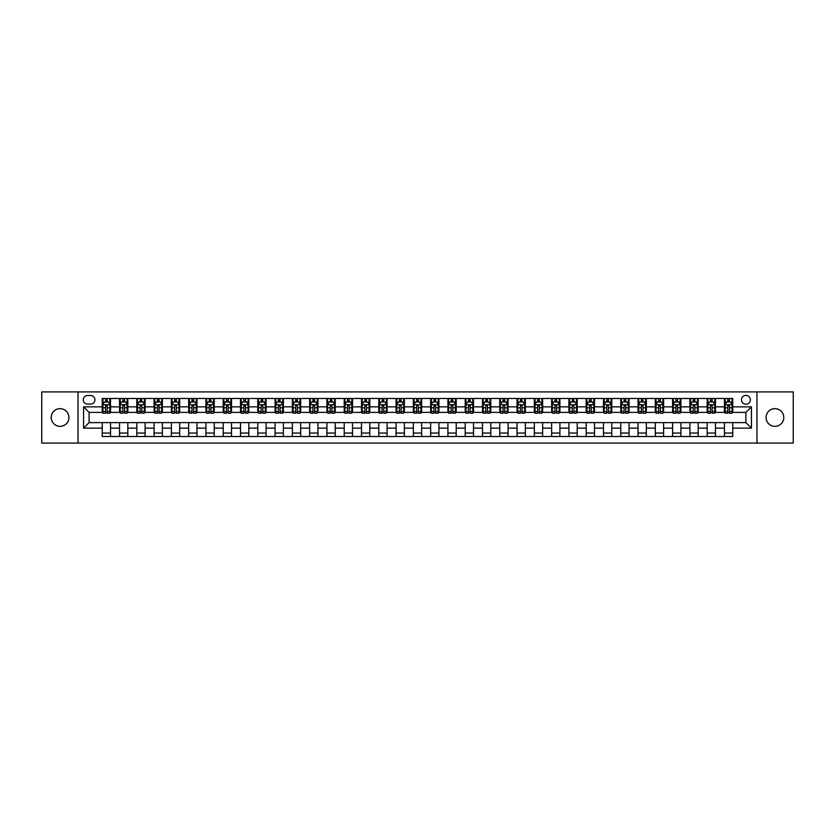 <?xml version="1.0" encoding="UTF-8"?>
<svg xmlns="http://www.w3.org/2000/svg" width="835" height="835" viewBox="0 0 835 835"><rect width="100%" height="100%" fill="white"/><g stroke="black" fill="none" stroke-linecap="round" stroke-linejoin="round"><path stroke-width="1.25" d="M774.932 408.649A8.851 8.851 0 0 0 766.081 417.5A8.851 8.851 0 0 0 774.932 426.351A8.851 8.851 0 0 0 783.783 417.5A8.851 8.851 0 0 0 774.932 408.649M60.068 408.649A8.851 8.851 0 0 0 51.217 417.5A8.851 8.851 0 0 0 60.068 426.351A8.851 8.851 0 0 0 68.919 417.5A8.851 8.851 0 0 0 60.068 408.649M745.895 395.373A4.426 4.426 0 0 0 741.47 399.798A4.426 4.426 0 0 0 745.895 404.223A4.426 4.426 0 0 0 750.321 399.798A4.426 4.426 0 0 0 745.895 395.373M756.959 443.082L793.25 443.082L793.25 391.918L756.959 391.918L756.959 443.082L78.041 443.082L78.041 391.918L41.75 391.918L41.75 443.082L78.041 443.082M87.591 404.088L90.629 404.088A4.29 4.29 0 0 0 94.919 399.798A4.29 4.29 0 0 0 90.629 395.519L87.591 395.519A4.29 4.29 0 0 0 83.302 399.798A4.29 4.29 0 0 0 87.591 404.088M756.959 391.918L78.041 391.918M102.246 428.146L83.573 428.146L83.573 406.854L102.246 406.854L102.246 412.386L89.105 412.386L89.105 422.614L102.246 422.614L102.246 436.517L732.754 436.517L732.754 422.614L745.895 422.614L745.895 412.386L732.754 412.386L732.754 406.854L751.427 406.854L751.427 428.146L732.754 428.146M732.754 406.854L732.754 398.483L102.246 398.483L102.246 406.854M724.456 398.483L724.456 412.386L725.156 412.386M727.776 412.386L729.435 412.386M732.065 412.386L732.754 412.386M724.456 412.386L714.781 412.386M707.172 398.483L707.172 412.386L707.871 412.386M710.491 412.386L712.151 412.386M707.172 412.386L697.496 412.386M689.898 398.483L689.898 412.386L690.587 412.386M693.207 412.386L694.866 412.386M689.898 412.386L680.212 412.386M672.613 398.483L672.613 412.386L673.302 412.386M675.933 412.386L677.582 412.386M672.613 412.386L662.927 412.386M655.329 398.483L655.329 412.386L656.018 412.386M658.648 412.386L660.308 412.386M655.329 412.386L645.643 412.386M638.044 398.483L638.044 412.386L638.733 412.386M641.364 412.386L643.023 412.386M638.044 412.386L628.358 412.386M620.76 398.483L620.76 412.386L621.449 412.386M624.079 412.386L625.739 412.386M620.76 412.386L611.074 412.386M603.475 398.483L603.475 412.386L604.164 412.386M606.794 412.386L608.454 412.386M603.475 412.386L593.8 412.386M586.191 398.483L586.191 412.386L586.88 412.386M589.51 412.386L591.17 412.386M586.191 412.386L576.515 412.386M568.906 398.483L568.906 412.386L569.595 412.386M572.226 412.386L573.885 412.386M568.906 412.386L559.231 412.386M551.622 398.483L551.622 412.386L552.311 412.386M554.941 412.386L556.601 412.386M551.622 412.386L541.946 412.386M534.337 398.483L534.337 412.386L535.026 412.386M537.656 412.386L539.316 412.386M534.337 412.386L524.662 412.386M517.053 398.483L517.053 412.386L517.742 412.386M520.372 412.386L522.032 412.386M517.053 412.386L507.377 412.386M499.768 398.483L499.768 412.386L500.457 412.386M503.087 412.386L504.747 412.386M499.768 412.386L490.093 412.386M482.484 398.483L482.484 412.386L483.183 412.386M485.803 412.386L487.463 412.386M482.484 412.386L472.808 412.386M465.199 398.483L465.199 412.386L465.899 412.386M468.518 412.386L470.178 412.386M465.199 412.386L455.524 412.386M447.915 398.483L447.915 412.386L448.614 412.386M451.234 412.386L452.894 412.386M447.915 412.386L438.239 412.386M430.641 398.483L430.641 412.386L431.33 412.386M433.95 412.386L435.609 412.386M430.641 412.386L420.955 412.386M413.356 398.483L413.356 412.386L414.045 412.386M416.675 412.386L418.325 412.386M413.356 412.386L403.67 412.386M396.072 398.483L396.072 412.386L396.761 412.386M399.391 412.386L401.05 412.386M396.072 412.386L386.386 412.386M378.787 398.483L378.787 412.386L379.476 412.386M382.106 412.386L383.766 412.386M378.787 412.386L369.101 412.386M361.503 398.483L361.503 412.386L362.192 412.386M364.822 412.386L366.481 412.386M361.503 412.386L351.817 412.386M344.218 398.483L344.218 412.386L344.907 412.386M347.537 412.386L349.197 412.386M344.218 412.386L334.543 412.386M326.934 398.483L326.934 412.386L327.623 412.386M330.253 412.386L331.912 412.386M326.934 412.386L317.258 412.386M309.649 398.483L309.649 412.386L310.338 412.386M312.968 412.386L314.628 412.386M309.649 412.386L299.974 412.386M292.365 398.483L292.365 412.386L293.054 412.386M295.684 412.386L297.344 412.386M292.365 412.386L282.689 412.386M275.08 398.483L275.08 412.386L275.769 412.386M278.399 412.386L280.059 412.386M275.08 412.386L265.405 412.386M257.796 398.483L257.796 412.386L258.485 412.386M261.115 412.386L262.774 412.386M257.796 412.386L248.12 412.386M240.511 398.483L240.511 412.386L241.2 412.386M243.83 412.386L245.49 412.386M240.511 412.386L230.836 412.386M223.227 398.483L223.227 412.386L223.926 412.386M226.546 412.386L228.205 412.386M223.227 412.386L213.551 412.386M205.942 398.483L205.942 412.386L206.642 412.386M209.261 412.386L210.921 412.386M205.942 412.386L196.267 412.386M188.658 398.483L188.658 412.386L189.357 412.386M191.977 412.386L193.637 412.386M188.658 412.386L178.982 412.386M171.384 398.483L171.384 412.386L172.073 412.386M174.692 412.386L176.352 412.386M171.384 412.386L161.698 412.386M154.099 398.483L154.099 412.386L154.788 412.386M157.418 412.386L159.067 412.386M154.099 412.386L144.413 412.386M136.815 398.483L136.815 412.386L137.504 412.386M140.134 412.386L141.793 412.386M136.815 412.386L127.129 412.386M119.53 398.483L119.53 412.386L120.219 412.386M122.849 412.386L124.509 412.386M119.53 412.386L109.844 412.386M102.246 412.386L102.935 412.386M105.565 412.386L107.224 412.386M102.246 422.614L110.544 422.614L110.544 436.517M732.754 422.614L110.544 422.614M110.544 398.483L110.544 412.386M102.246 401.948L102.935 401.948M105.565 401.948L107.224 401.948M109.844 401.948L110.544 401.948M102.246 433.052L110.544 433.052M119.53 422.614L119.53 436.517M127.828 398.483L127.828 412.386M119.53 401.948L120.219 401.948M122.849 401.948L124.509 401.948M127.129 401.948L127.828 401.948M127.828 422.614L127.828 436.517M119.53 433.052L127.828 433.052M136.815 422.614L136.815 436.517M145.102 422.614L145.102 436.517M136.815 433.052L145.102 433.052M145.102 398.483L145.102 412.386M136.815 401.948L137.504 401.948M140.134 401.948L141.793 401.948M144.413 401.948L145.102 401.948M154.099 422.614L154.099 436.517M162.387 422.614L162.387 436.517M154.099 433.052L162.387 433.052M162.387 398.483L162.387 412.386M154.099 401.948L154.788 401.948M157.418 401.948L159.067 401.948M161.698 401.948L162.387 401.948M171.384 422.614L171.384 436.517M179.671 422.614L179.671 436.517M171.384 433.052L179.671 433.052M179.671 398.483L179.671 412.386M171.384 401.948L172.073 401.948M174.692 401.948L176.352 401.948M178.982 401.948L179.671 401.948M188.658 422.614L188.658 436.517M196.956 422.614L196.956 436.517M188.658 433.052L196.956 433.052M196.956 398.483L196.956 412.386M188.658 401.948L189.357 401.948M191.977 401.948L193.637 401.948M196.267 401.948L196.956 401.948M205.942 422.614L205.942 436.517M214.24 422.614L214.24 436.517M205.942 433.052L214.24 433.052M214.24 398.483L214.24 412.386M205.942 401.948L206.642 401.948M209.261 401.948L210.921 401.948M213.551 401.948L214.24 401.948M223.227 422.614L223.227 436.517M231.525 422.614L231.525 436.517M223.227 433.052L231.525 433.052M231.525 398.483L231.525 412.386M223.227 401.948L223.926 401.948M226.546 401.948L228.205 401.948M230.836 401.948L231.525 401.948M240.511 422.614L240.511 436.517M248.809 422.614L248.809 436.517M240.511 433.052L248.809 433.052M248.809 398.483L248.809 412.386M240.511 401.948L241.2 401.948M243.83 401.948L245.49 401.948M248.12 401.948L248.809 401.948M257.796 422.614L257.796 436.517M266.094 422.614L266.094 436.517M257.796 433.052L266.094 433.052M266.094 398.483L266.094 412.386M257.796 401.948L258.485 401.948M261.115 401.948L262.774 401.948M265.405 401.948L266.094 401.948M275.08 422.614L275.08 436.517M283.378 422.614L283.378 436.517M275.08 433.052L283.378 433.052M283.378 398.483L283.378 412.386M275.08 401.948L275.769 401.948M278.399 401.948L280.059 401.948M282.689 401.948L283.378 401.948M292.365 422.614L292.365 436.517M300.663 422.614L300.663 436.517M292.365 433.052L300.663 433.052M300.663 398.483L300.663 412.386M292.365 401.948L293.054 401.948M295.684 401.948L297.344 401.948M299.974 401.948L300.663 401.948M309.649 422.614L309.649 436.517M317.947 422.614L317.947 436.517M309.649 433.052L317.947 433.052M317.947 398.483L317.947 412.386M309.649 401.948L310.338 401.948M312.968 401.948L314.628 401.948M317.258 401.948L317.947 401.948M326.934 422.614L326.934 436.517M335.232 422.614L335.232 436.517M326.934 433.052L335.232 433.052M335.232 398.483L335.232 412.386M326.934 401.948L327.623 401.948M330.253 401.948L331.912 401.948M334.543 401.948L335.232 401.948M344.218 422.614L344.218 436.517M352.516 422.614L352.516 436.517M344.218 433.052L352.516 433.052M352.516 398.483L352.516 412.386M344.218 401.948L344.907 401.948M347.537 401.948L349.197 401.948M351.817 401.948L352.516 401.948M361.503 422.614L361.503 436.517M369.801 422.614L369.801 436.517M361.503 433.052L369.801 433.052M369.801 398.483L369.801 412.386M361.503 401.948L362.192 401.948M364.822 401.948L366.481 401.948M369.101 401.948L369.801 401.948M378.787 422.614L378.787 436.517M387.085 422.614L387.085 436.517M378.787 433.052L387.085 433.052M387.085 398.483L387.085 412.386M378.787 401.948L379.476 401.948M382.106 401.948L383.766 401.948M386.386 401.948L387.085 401.948M396.072 422.614L396.072 436.517M404.359 422.614L404.359 436.517M396.072 433.052L404.359 433.052M404.359 398.483L404.359 412.386M396.072 401.948L396.761 401.948M399.391 401.948L401.05 401.948M403.67 401.948L404.359 401.948M413.356 422.614L413.356 436.517M421.644 422.614L421.644 436.517M413.356 433.052L421.644 433.052M421.644 398.483L421.644 412.386M413.356 401.948L414.045 401.948M416.675 401.948L418.325 401.948M420.955 401.948L421.644 401.948M430.641 422.614L430.641 436.517M438.928 422.614L438.928 436.517M430.641 433.052L438.928 433.052M438.928 398.483L438.928 412.386M430.641 401.948L431.33 401.948M433.95 401.948L435.609 401.948M438.239 401.948L438.928 401.948M447.915 422.614L447.915 436.517M456.213 422.614L456.213 436.517M447.915 433.052L456.213 433.052M456.213 398.483L456.213 412.386M447.915 401.948L448.614 401.948M451.234 401.948L452.894 401.948M455.524 401.948L456.213 401.948M465.199 422.614L465.199 436.517M473.497 422.614L473.497 436.517M465.199 433.052L473.497 433.052M473.497 398.483L473.497 412.386M465.199 401.948L465.899 401.948M468.518 401.948L470.178 401.948M472.808 401.948L473.497 401.948M482.484 422.614L482.484 436.517M490.782 422.614L490.782 436.517M482.484 433.052L490.782 433.052M490.782 398.483L490.782 412.386M482.484 401.948L483.183 401.948M485.803 401.948L487.463 401.948M490.093 401.948L490.782 401.948M499.768 422.614L499.768 436.517M508.066 422.614L508.066 436.517M499.768 433.052L508.066 433.052M508.066 398.483L508.066 412.386M499.768 401.948L500.457 401.948M503.087 401.948L504.747 401.948M507.377 401.948L508.066 401.948M517.053 422.614L517.053 436.517M525.351 422.614L525.351 436.517M517.053 433.052L525.351 433.052M525.351 398.483L525.351 412.386M517.053 401.948L517.742 401.948M520.372 401.948L522.032 401.948M524.662 401.948L525.351 401.948M534.337 422.614L534.337 436.517M542.635 422.614L542.635 436.517M534.337 433.052L542.635 433.052M542.635 398.483L542.635 412.386M534.337 401.948L535.026 401.948M537.656 401.948L539.316 401.948M541.946 401.948L542.635 401.948M551.622 422.614L551.622 436.517M559.92 422.614L559.92 436.517M551.622 433.052L559.92 433.052M559.92 398.483L559.92 412.386M551.622 401.948L552.311 401.948M554.941 401.948L556.601 401.948M559.231 401.948L559.92 401.948M568.906 422.614L568.906 436.517M577.204 422.614L577.204 436.517M568.906 433.052L577.204 433.052M577.204 398.483L577.204 412.386M568.906 401.948L569.595 401.948M572.226 401.948L573.885 401.948M576.515 401.948L577.204 401.948M586.191 422.614L586.191 436.517M594.489 422.614L594.489 436.517M586.191 433.052L594.489 433.052M594.489 398.483L594.489 412.386M586.191 401.948L586.88 401.948M589.51 401.948L591.17 401.948M593.8 401.948L594.489 401.948M603.475 422.614L603.475 436.517M611.773 422.614L611.773 436.517M603.475 433.052L611.773 433.052M611.773 398.483L611.773 412.386M603.475 401.948L604.164 401.948M606.794 401.948L608.454 401.948M611.074 401.948L611.773 401.948M620.76 422.614L620.76 436.517M629.058 422.614L629.058 436.517M620.76 433.052L629.058 433.052M629.058 398.483L629.058 412.386M620.76 401.948L621.449 401.948M624.079 401.948L625.739 401.948M628.358 401.948L629.058 401.948M638.044 422.614L638.044 436.517M646.342 422.614L646.342 436.517M638.044 433.052L646.342 433.052M646.342 398.483L646.342 412.386M638.044 401.948L638.733 401.948M641.364 401.948L643.023 401.948M645.643 401.948L646.342 401.948M655.329 422.614L655.329 436.517M663.616 422.614L663.616 436.517M655.329 433.052L663.616 433.052M663.616 398.483L663.616 412.386M655.329 401.948L656.018 401.948M658.648 401.948L660.308 401.948M662.927 401.948L663.616 401.948M672.613 422.614L672.613 436.517M680.901 422.614L680.901 436.517M672.613 433.052L680.901 433.052M680.901 398.483L680.901 412.386M672.613 401.948L673.302 401.948M675.933 401.948L677.582 401.948M680.212 401.948L680.901 401.948M689.898 422.614L689.898 436.517M698.185 422.614L698.185 436.517M689.898 433.052L698.185 433.052M698.185 398.483L698.185 412.386M689.898 401.948L690.587 401.948M693.207 401.948L694.866 401.948M697.496 401.948L698.185 401.948M707.172 422.614L707.172 436.517M715.47 422.614L715.47 436.517M707.172 433.052L715.47 433.052M715.47 398.483L715.47 412.386M707.172 401.948L707.871 401.948M710.491 401.948L712.151 401.948M714.781 401.948L715.47 401.948M724.456 422.614L724.456 436.517M724.456 433.052L732.754 433.052M724.456 401.948L725.156 401.948M727.776 401.948L729.435 401.948M732.065 401.948L732.754 401.948M89.105 412.386L83.573 406.854M89.105 422.614L83.573 428.146M751.427 406.854L745.895 412.386M751.427 428.146L745.895 422.614M107.224 400.289L105.565 400.289M109.844 411.478L107.224 411.478L107.224 413.21L109.844 413.21L109.844 404.777L108.466 402.011L104.312 402.011L102.935 404.777L102.935 413.21L105.565 413.21L105.565 411.478L102.935 411.478M102.935 404.777L102.935 398.483M109.844 404.777L109.844 398.483M105.565 402.011L105.565 398.483M107.224 398.483L107.224 402.011M107.224 411.478L107.224 405.82L105.565 405.82L105.565 411.478M124.509 400.289L122.849 400.289M127.129 411.478L124.509 411.478L124.509 413.21L127.129 413.21L127.129 404.777L125.751 402.011L121.597 402.011L120.219 404.777L120.219 413.21L122.849 413.21L122.849 411.478L120.219 411.478M120.219 404.777L120.219 398.483M127.129 404.777L127.129 398.483M122.849 402.011L122.849 398.483M124.509 398.483L124.509 402.011M124.509 411.478L124.509 405.82L122.849 405.82L122.849 411.478M141.793 400.289L140.134 400.289M144.413 411.478L141.793 411.478L141.793 413.21L144.413 413.21L144.413 404.777L143.035 402.011L138.881 402.011L137.504 404.777L137.504 413.21L140.134 413.21L140.134 411.478L137.504 411.478M137.504 404.777L137.504 398.483M144.413 404.777L144.413 398.483M140.134 402.011L140.134 398.483M141.793 398.483L141.793 402.011M141.793 411.478L141.793 405.82L140.134 405.82L140.134 411.478M159.067 400.289L157.418 400.289M161.698 411.478L159.067 411.478L159.067 413.21L161.698 413.21L161.698 404.777L160.32 402.011L156.166 402.011L154.788 404.777L154.788 413.21L157.418 413.21L157.418 411.478L154.788 411.478M154.788 404.777L154.788 398.483M161.698 404.777L161.698 398.483M157.418 402.011L157.418 398.483M159.067 398.483L159.067 402.011M159.067 411.478L159.067 405.82L157.418 405.82L157.418 411.478M176.352 400.289L174.692 400.289M178.982 411.478L176.352 411.478L176.352 413.21L178.982 413.21L178.982 404.777L177.605 402.011L173.45 402.011L172.073 404.777L172.073 413.21L174.692 413.21L174.692 411.478L172.073 411.478M172.073 404.777L172.073 398.483M178.982 404.777L178.982 398.483M174.692 402.011L174.692 398.483M176.352 398.483L176.352 402.011M176.352 411.478L176.352 405.82L174.692 405.82L174.692 411.478M193.637 400.289L191.977 400.289M196.267 411.478L193.637 411.478L193.637 413.21L196.267 413.21L196.267 404.777L194.889 402.011L190.735 402.011L189.357 404.777L189.357 413.21L191.977 413.21L191.977 411.478L189.357 411.478M189.357 404.777L189.357 398.483M196.267 404.777L196.267 398.483M191.977 402.011L191.977 398.483M193.637 398.483L193.637 402.011M193.637 411.478L193.637 405.82L191.977 405.82L191.977 411.478M210.921 400.289L209.261 400.289M213.551 411.478L210.921 411.478L210.921 413.21L213.551 413.21L213.551 404.777L212.173 402.011L208.019 402.011L206.642 404.777L206.642 413.21L209.261 413.21L209.261 411.478L206.642 411.478M206.642 404.777L206.642 398.483M213.551 404.777L213.551 398.483M209.261 402.011L209.261 398.483M210.921 398.483L210.921 402.011M210.921 411.478L210.921 405.82L209.261 405.82L209.261 411.478M228.205 400.289L226.546 400.289M230.836 411.478L228.205 411.478L228.205 413.21L230.836 413.21L230.836 404.777L229.448 402.011L225.304 402.011L223.926 404.777L223.926 413.21L226.546 413.21L226.546 411.478L223.926 411.478M223.926 404.777L223.926 398.483M230.836 404.777L230.836 398.483M226.546 402.011L226.546 398.483M228.205 398.483L228.205 402.011M228.205 411.478L228.205 405.82L226.546 405.82L226.546 411.478M245.49 400.289L243.83 400.289M248.12 411.478L245.49 411.478L245.49 413.21L248.12 413.21L248.12 404.777L246.732 402.011L242.588 402.011L241.2 404.777L241.2 413.21L243.83 413.21L243.83 411.478L241.2 411.478M241.2 404.777L241.2 398.483M248.12 404.777L248.12 398.483M243.83 402.011L243.83 398.483M245.49 398.483L245.49 402.011M245.49 411.478L245.49 405.82L243.83 405.82L243.83 411.478M262.774 400.289L261.115 400.289M265.405 411.478L262.774 411.478L262.774 413.21L265.405 413.21L265.405 404.777L264.017 402.011L259.873 402.011L258.485 404.777L258.485 413.21L261.115 413.21L261.115 411.478L258.485 411.478M258.485 404.777L258.485 398.483M265.405 404.777L265.405 398.483M261.115 402.011L261.115 398.483M262.774 398.483L262.774 402.011M262.774 411.478L262.774 405.82L261.115 405.82L261.115 411.478M280.059 400.289L278.399 400.289M282.689 411.478L280.059 411.478L280.059 413.21L282.689 413.21L282.689 404.777L281.301 402.011L277.157 402.011L275.769 404.777L275.769 413.21L278.399 413.21L278.399 411.478L275.769 411.478M275.769 404.777L275.769 398.483M282.689 404.777L282.689 398.483M278.399 402.011L278.399 398.483M280.059 398.483L280.059 402.011M280.059 411.478L280.059 405.82L278.399 405.82L278.399 411.478M297.344 400.289L295.684 400.289M299.974 411.478L297.344 411.478L297.344 413.21L299.974 413.21L299.974 404.777L298.586 402.011L294.442 402.011L293.054 404.777L293.054 413.21L295.684 413.21L295.684 411.478L293.054 411.478M293.054 404.777L293.054 398.483M299.974 404.777L299.974 398.483M295.684 402.011L295.684 398.483M297.344 398.483L297.344 402.011M297.344 411.478L297.344 405.82L295.684 405.82L295.684 411.478M314.628 400.289L312.968 400.289M317.258 411.478L314.628 411.478L314.628 413.21L317.258 413.21L317.258 404.777L315.87 402.011L311.726 402.011L310.338 404.777L310.338 413.21L312.968 413.21L312.968 411.478L310.338 411.478M310.338 404.777L310.338 398.483M317.258 404.777L317.258 398.483M312.968 402.011L312.968 398.483M314.628 398.483L314.628 402.011M314.628 411.478L314.628 405.82L312.968 405.82L312.968 411.478M331.912 400.289L330.253 400.289M334.543 411.478L331.912 411.478L331.912 413.21L334.543 413.21L334.543 404.777L333.155 402.011L329.011 402.011L327.623 404.777L327.623 413.21L330.253 413.21L330.253 411.478L327.623 411.478M327.623 404.777L327.623 398.483M334.543 404.777L334.543 398.483M330.253 402.011L330.253 398.483M331.912 398.483L331.912 402.011M331.912 411.478L331.912 405.82L330.253 405.82L330.253 411.478M349.197 400.289L347.537 400.289M351.817 411.478L349.197 411.478L349.197 413.21L351.817 413.21L351.817 404.777L350.439 402.011L346.295 402.011L344.907 404.777L344.907 413.21L347.537 413.21L347.537 411.478L344.907 411.478M344.907 404.777L344.907 398.483M351.817 404.777L351.817 398.483M347.537 402.011L347.537 398.483M349.197 398.483L349.197 402.011M349.197 411.478L349.197 405.82L347.537 405.82L347.537 411.478M366.481 400.289L364.822 400.289M369.101 411.478L366.481 411.478L366.481 413.21L369.101 413.21L369.101 404.777L367.724 402.011L363.569 402.011L362.192 404.777L362.192 413.21L364.822 413.21L364.822 411.478L362.192 411.478M362.192 404.777L362.192 398.483M369.101 404.777L369.101 398.483M364.822 402.011L364.822 398.483M366.481 398.483L366.481 402.011M366.481 411.478L366.481 405.82L364.822 405.82L364.822 411.478M383.766 400.289L382.106 400.289M386.386 411.478L383.766 411.478L383.766 413.21L386.386 413.21L386.386 404.777L385.008 402.011L380.854 402.011L379.476 404.777L379.476 413.21L382.106 413.21L382.106 411.478L379.476 411.478M379.476 404.777L379.476 398.483M386.386 404.777L386.386 398.483M382.106 402.011L382.106 398.483M383.766 398.483L383.766 402.011M383.766 411.478L383.766 405.82L382.106 405.82L382.106 411.478M401.05 400.289L399.391 400.289M403.67 411.478L401.05 411.478L401.05 413.21L403.67 413.21L403.67 404.777L402.293 402.011L398.138 402.011L396.761 404.777L396.761 413.21L399.391 413.21L399.391 411.478L396.761 411.478M396.761 404.777L396.761 398.483M403.67 404.777L403.67 398.483M399.391 402.011L399.391 398.483M401.05 398.483L401.05 402.011M401.05 411.478L401.05 405.82L399.391 405.82L399.391 411.478M418.325 400.289L416.675 400.289M420.955 411.478L418.325 411.478L418.325 413.21L420.955 413.21L420.955 404.777L419.577 402.011L415.423 402.011L414.045 404.777L414.045 413.21L416.675 413.21L416.675 411.478L414.045 411.478M414.045 404.777L414.045 398.483M420.955 404.777L420.955 398.483M416.675 402.011L416.675 398.483M418.325 398.483L418.325 402.011M418.325 411.478L418.325 405.82L416.675 405.82L416.675 411.478M435.609 400.289L433.95 400.289M438.239 411.478L435.609 411.478L435.609 413.21L438.239 413.21L438.239 404.777L436.862 402.011L432.707 402.011L431.33 404.777L431.33 413.21L433.95 413.21L433.95 411.478L431.33 411.478M431.33 404.777L431.33 398.483M438.239 404.777L438.239 398.483M433.95 402.011L433.95 398.483M435.609 398.483L435.609 402.011M435.609 411.478L435.609 405.82L433.95 405.82L433.95 411.478M452.894 400.289L451.234 400.289M455.524 411.478L452.894 411.478L452.894 413.21L455.524 413.21L455.524 404.777L454.146 402.011L449.992 402.011L448.614 404.777L448.614 413.21L451.234 413.21L451.234 411.478L448.614 411.478M448.614 404.777L448.614 398.483M455.524 404.777L455.524 398.483M451.234 402.011L451.234 398.483M452.894 398.483L452.894 402.011M452.894 411.478L452.894 405.82L451.234 405.82L451.234 411.478M470.178 400.289L468.518 400.289M472.808 411.478L470.178 411.478L470.178 413.21L472.808 413.21L472.808 404.777L471.431 402.011L467.276 402.011L465.899 404.777L465.899 413.21L468.518 413.21L468.518 411.478L465.899 411.478M465.899 404.777L465.899 398.483M472.808 404.777L472.808 398.483M468.518 402.011L468.518 398.483M470.178 398.483L470.178 402.011M470.178 411.478L470.178 405.82L468.518 405.82L468.518 411.478M487.463 400.289L485.803 400.289M490.093 411.478L487.463 411.478L487.463 413.21L490.093 413.21L490.093 404.777L488.705 402.011L484.561 402.011L483.183 404.777L483.183 413.21L485.803 413.21L485.803 411.478L483.183 411.478M483.183 404.777L483.183 398.483M490.093 404.777L490.093 398.483M485.803 402.011L485.803 398.483M487.463 398.483L487.463 402.011M487.463 411.478L487.463 405.82L485.803 405.82L485.803 411.478M504.747 400.289L503.087 400.289M507.377 411.478L504.747 411.478L504.747 413.21L507.377 413.21L507.377 404.777L505.989 402.011L501.845 402.011L500.457 404.777L500.457 413.21L503.087 413.21L503.087 411.478L500.457 411.478M500.457 404.777L500.457 398.483M507.377 404.777L507.377 398.483M503.087 402.011L503.087 398.483M504.747 398.483L504.747 402.011M504.747 411.478L504.747 405.82L503.087 405.82L503.087 411.478M522.032 400.289L520.372 400.289M524.662 411.478L522.032 411.478L522.032 413.21L524.662 413.21L524.662 404.777L523.274 402.011L519.13 402.011L517.742 404.777L517.742 413.21L520.372 413.21L520.372 411.478L517.742 411.478M517.742 404.777L517.742 398.483M524.662 404.777L524.662 398.483M520.372 402.011L520.372 398.483M522.032 398.483L522.032 402.011M522.032 411.478L522.032 405.82L520.372 405.82L520.372 411.478M539.316 400.289L537.656 400.289M541.946 411.478L539.316 411.478L539.316 413.21L541.946 413.21L541.946 404.777L540.558 402.011L536.414 402.011L535.026 404.777L535.026 413.21L537.656 413.21L537.656 411.478L535.026 411.478M535.026 404.777L535.026 398.483M541.946 404.777L541.946 398.483M537.656 402.011L537.656 398.483M539.316 398.483L539.316 402.011M539.316 411.478L539.316 405.82L537.656 405.82L537.656 411.478M556.601 400.289L554.941 400.289M559.231 411.478L556.601 411.478L556.601 413.21L559.231 413.21L559.231 404.777L557.843 402.011L553.699 402.011L552.311 404.777L552.311 413.21L554.941 413.21L554.941 411.478L552.311 411.478M552.311 404.777L552.311 398.483M559.231 404.777L559.231 398.483M554.941 402.011L554.941 398.483M556.601 398.483L556.601 402.011M556.601 411.478L556.601 405.82L554.941 405.82L554.941 411.478M573.885 400.289L572.226 400.289M576.515 411.478L573.885 411.478L573.885 413.21L576.515 413.21L576.515 404.777L575.127 402.011L570.983 402.011L569.595 404.777L569.595 413.21L572.226 413.21L572.226 411.478L569.595 411.478M569.595 404.777L569.595 398.483M576.515 404.777L576.515 398.483M572.226 402.011L572.226 398.483M573.885 398.483L573.885 402.011M573.885 411.478L573.885 405.82L572.226 405.82L572.226 411.478M591.17 400.289L589.51 400.289M593.8 411.478L591.17 411.478L591.17 413.21L593.8 413.21L593.8 404.777L592.412 402.011L588.268 402.011L586.88 404.777L586.88 413.21L589.51 413.21L589.51 411.478L586.88 411.478M586.88 404.777L586.88 398.483M593.8 404.777L593.8 398.483M589.51 402.011L589.51 398.483M591.17 398.483L591.17 402.011M591.17 411.478L591.17 405.82L589.51 405.82L589.51 411.478M608.454 400.289L606.794 400.289M611.074 411.478L608.454 411.478L608.454 413.21L611.074 413.21L611.074 404.777L609.696 402.011L605.552 402.011L604.164 404.777L604.164 413.21L606.794 413.21L606.794 411.478L604.164 411.478M604.164 404.777L604.164 398.483M611.074 404.777L611.074 398.483M606.794 402.011L606.794 398.483M608.454 398.483L608.454 402.011M608.454 411.478L608.454 405.82L606.794 405.82L606.794 411.478M625.739 400.289L624.079 400.289M628.358 411.478L625.739 411.478L625.739 413.21L628.358 413.21L628.358 404.777L626.981 402.011L622.827 402.011L621.449 404.777L621.449 413.21L624.079 413.21L624.079 411.478L621.449 411.478M621.449 404.777L621.449 398.483M628.358 404.777L628.358 398.483M624.079 402.011L624.079 398.483M625.739 398.483L625.739 402.011M625.739 411.478L625.739 405.82L624.079 405.82L624.079 411.478M643.023 400.289L641.364 400.289M645.643 411.478L643.023 411.478L643.023 413.21L645.643 413.21L645.643 404.777L644.265 402.011L640.111 402.011L638.733 404.777L638.733 413.21L641.364 413.21L641.364 411.478L638.733 411.478M638.733 404.777L638.733 398.483M645.643 404.777L645.643 398.483M641.364 402.011L641.364 398.483M643.023 398.483L643.023 402.011M643.023 411.478L643.023 405.82L641.364 405.82L641.364 411.478M660.308 400.289L658.648 400.289M662.927 411.478L660.308 411.478L660.308 413.21L662.927 413.21L662.927 404.777L661.55 402.011L657.395 402.011L656.018 404.777L656.018 413.21L658.648 413.21L658.648 411.478L656.018 411.478M656.018 404.777L656.018 398.483M662.927 404.777L662.927 398.483M658.648 402.011L658.648 398.483M660.308 398.483L660.308 402.011M660.308 411.478L660.308 405.82L658.648 405.82L658.648 411.478M677.582 400.289L675.933 400.289M680.212 411.478L677.582 411.478L677.582 413.21L680.212 413.21L680.212 404.777L678.834 402.011L674.68 402.011L673.302 404.777L673.302 413.21L675.933 413.21L675.933 411.478L673.302 411.478M673.302 404.777L673.302 398.483M680.212 404.777L680.212 398.483M675.933 402.011L675.933 398.483M677.582 398.483L677.582 402.011M677.582 411.478L677.582 405.82L675.933 405.82L675.933 411.478M694.866 400.289L693.207 400.289M697.496 411.478L694.866 411.478L694.866 413.21L697.496 413.21L697.496 404.777L696.119 402.011L691.965 402.011L690.587 404.777L690.587 413.21L693.207 413.21L693.207 411.478L690.587 411.478M690.587 404.777L690.587 398.483M697.496 404.777L697.496 398.483M693.207 402.011L693.207 398.483M694.866 398.483L694.866 402.011M694.866 411.478L694.866 405.82L693.207 405.82L693.207 411.478M712.151 400.289L710.491 400.289M714.781 411.478L712.151 411.478L712.151 413.21L714.781 413.21L714.781 404.777L713.403 402.011L709.249 402.011L707.871 404.777L707.871 413.21L710.491 413.21L710.491 411.478L707.871 411.478M707.871 404.777L707.871 398.483M714.781 404.777L714.781 398.483M710.491 402.011L710.491 398.483M712.151 398.483L712.151 402.011M712.151 411.478L712.151 405.82L710.491 405.82L710.491 411.478M729.435 400.289L727.776 400.289M732.065 411.478L729.435 411.478L729.435 413.21L732.065 413.21L732.065 404.777L730.688 402.011L726.534 402.011L725.156 404.777L725.156 413.21L727.776 413.21L727.776 411.478L725.156 411.478M725.156 404.777L725.156 398.483M732.065 404.777L732.065 398.483M727.776 402.011L727.776 398.483M729.435 398.483L729.435 402.011M729.435 411.478L729.435 405.82L727.776 405.82L727.776 411.478M119.53 428.146L110.544 428.146M119.53 406.854L110.544 406.854M136.815 406.854L127.828 406.854M136.815 428.146L127.828 428.146M154.099 406.854L145.102 406.854M154.099 428.146L145.102 428.146M171.384 406.854L162.387 406.854M171.384 428.146L162.387 428.146M188.658 406.854L179.671 406.854M188.658 428.146L179.671 428.146M205.942 406.854L196.956 406.854M205.942 428.146L196.956 428.146M223.227 406.854L214.24 406.854M223.227 428.146L214.24 428.146M240.511 406.854L231.525 406.854M240.511 428.146L231.525 428.146M257.796 406.854L248.809 406.854M257.796 428.146L248.809 428.146M275.08 406.854L266.094 406.854M275.08 428.146L266.094 428.146M292.365 406.854L283.378 406.854M292.365 428.146L283.378 428.146M309.649 406.854L300.663 406.854M309.649 428.146L300.663 428.146M326.934 406.854L317.947 406.854M326.934 428.146L317.947 428.146M344.218 406.854L335.232 406.854M344.218 428.146L335.232 428.146M361.503 406.854L352.516 406.854M361.503 428.146L352.516 428.146M378.787 406.854L369.801 406.854M378.787 428.146L369.801 428.146M396.072 406.854L387.085 406.854M396.072 428.146L387.085 428.146M413.356 406.854L404.359 406.854M413.356 428.146L404.359 428.146M430.641 406.854L421.644 406.854M430.641 428.146L421.644 428.146M447.915 406.854L438.928 406.854M447.915 428.146L438.928 428.146M465.199 406.854L456.213 406.854M465.199 428.146L456.213 428.146M482.484 406.854L473.497 406.854M482.484 428.146L473.497 428.146M499.768 406.854L490.782 406.854M499.768 428.146L490.782 428.146M517.053 406.854L508.066 406.854M517.053 428.146L508.066 428.146M534.337 406.854L525.351 406.854M534.337 428.146L525.351 428.146M551.622 406.854L542.635 406.854M551.622 428.146L542.635 428.146M568.906 406.854L559.92 406.854M568.906 428.146L559.92 428.146M586.191 406.854L577.204 406.854M586.191 428.146L577.204 428.146M603.475 406.854L594.489 406.854M603.475 428.146L594.489 428.146M620.76 406.854L611.773 406.854M620.76 428.146L611.773 428.146M638.044 406.854L629.058 406.854M638.044 428.146L629.058 428.146M655.329 406.854L646.342 406.854M655.329 428.146L646.342 428.146M672.613 406.854L663.616 406.854M672.613 428.146L663.616 428.146M689.898 406.854L680.901 406.854M689.898 428.146L680.901 428.146M707.172 406.854L698.185 406.854M707.172 428.146L698.185 428.146M724.456 406.854L715.47 406.854M724.456 428.146L715.47 428.146M109.813 404.714L102.966 404.714M102.935 402.178L104.239 402.178M108.55 402.178L109.844 402.178M105.565 407.772L102.935 407.772M109.844 407.772L107.224 407.772M107.224 401.165L105.565 401.165M127.097 404.714L120.25 404.714M120.219 402.178L121.513 402.178M125.834 402.178L127.129 402.178M122.849 407.772L120.219 407.772M127.129 407.772L124.509 407.772M124.509 401.165L122.849 401.165M144.382 404.714L137.535 404.714M137.504 402.178L138.798 402.178M143.119 402.178L144.413 402.178M140.134 407.772L137.504 407.772M144.413 407.772L141.793 407.772M141.793 401.165L140.134 401.165M161.666 404.714L154.819 404.714M154.788 402.178L156.082 402.178M160.404 402.178L161.698 402.178M157.418 407.772L154.788 407.772M161.698 407.772L159.067 407.772M159.067 401.165L157.418 401.165M178.951 404.714L172.104 404.714M172.073 402.178L173.367 402.178M177.688 402.178L178.982 402.178M174.692 407.772L172.073 407.772M178.982 407.772L176.352 407.772M176.352 401.165L174.692 401.165M196.235 404.714L189.388 404.714M189.357 402.178L190.651 402.178M194.972 402.178L196.267 402.178M191.977 407.772L189.357 407.772M196.267 407.772L193.637 407.772M193.637 401.165L191.977 401.165M213.52 404.714L206.673 404.714M206.642 402.178L207.936 402.178M212.247 402.178L213.551 402.178M209.261 407.772L206.642 407.772M213.551 407.772L210.921 407.772M210.921 401.165L209.261 401.165M230.804 404.714L223.957 404.714M223.926 402.178L225.22 402.178M229.531 402.178L230.836 402.178M226.546 407.772L223.926 407.772M230.836 407.772L228.205 407.772M228.205 401.165L226.546 401.165M248.089 404.714L241.242 404.714M241.2 402.178L242.505 402.178M246.816 402.178L248.12 402.178M243.83 407.772L241.2 407.772M248.12 407.772L245.49 407.772M245.49 401.165L243.83 401.165M265.363 404.714L258.526 404.714M258.485 402.178L259.789 402.178M264.1 402.178L265.405 402.178M261.115 407.772L258.485 407.772M265.405 407.772L262.774 407.772M262.774 401.165L261.115 401.165M282.647 404.714L275.811 404.714M275.769 402.178L277.074 402.178M281.385 402.178L282.689 402.178M278.399 407.772L275.769 407.772M282.689 407.772L280.059 407.772M280.059 401.165L278.399 401.165M299.932 404.714L293.095 404.714M293.054 402.178L294.358 402.178M298.669 402.178L299.974 402.178M295.684 407.772L293.054 407.772M299.974 407.772L297.344 407.772M297.344 401.165L295.684 401.165M317.216 404.714L310.38 404.714M310.338 402.178L311.643 402.178M315.954 402.178L317.258 402.178M312.968 407.772L310.338 407.772M317.258 407.772L314.628 407.772M314.628 401.165L312.968 401.165M334.501 404.714L327.654 404.714M327.623 402.178L328.927 402.178M333.238 402.178L334.543 402.178M330.253 407.772L327.623 407.772M334.543 407.772L331.912 407.772M331.912 401.165L330.253 401.165M351.786 404.714L344.938 404.714M344.907 402.178L346.212 402.178M350.523 402.178L351.817 402.178M347.537 407.772L344.907 407.772M351.817 407.772L349.197 407.772M349.197 401.165L347.537 401.165M369.07 404.714L362.223 404.714M362.192 402.178L363.496 402.178M367.807 402.178L369.101 402.178M364.822 407.772L362.192 407.772M369.101 407.772L366.481 407.772M366.481 401.165L364.822 401.165M386.355 404.714L379.507 404.714M379.476 402.178L380.77 402.178M385.092 402.178L386.386 402.178M382.106 407.772L379.476 407.772M386.386 407.772L383.766 407.772M383.766 401.165L382.106 401.165M403.639 404.714L396.792 404.714M396.761 402.178L398.055 402.178M402.376 402.178L403.67 402.178M399.391 407.772L396.761 407.772M403.67 407.772L401.05 407.772M401.05 401.165L399.391 401.165M420.923 404.714L414.077 404.714M414.045 402.178L415.339 402.178M419.661 402.178L420.955 402.178M416.675 407.772L414.045 407.772M420.955 407.772L418.325 407.772M418.325 401.165L416.675 401.165M438.208 404.714L431.361 404.714M431.33 402.178L432.624 402.178M436.945 402.178L438.239 402.178M433.95 407.772L431.33 407.772M438.239 407.772L435.609 407.772M435.609 401.165L433.95 401.165M455.492 404.714L448.645 404.714M448.614 402.178L449.908 402.178M454.23 402.178L455.524 402.178M451.234 407.772L448.614 407.772M455.524 407.772L452.894 407.772M452.894 401.165L451.234 401.165M472.777 404.714L465.93 404.714M465.899 402.178L467.193 402.178M471.504 402.178L472.808 402.178M468.518 407.772L465.899 407.772M472.808 407.772L470.178 407.772M470.178 401.165L468.518 401.165M490.061 404.714L483.214 404.714M483.183 402.178L484.477 402.178M488.788 402.178L490.093 402.178M485.803 407.772L483.183 407.772M490.093 407.772L487.463 407.772M487.463 401.165L485.803 401.165M507.346 404.714L500.499 404.714M500.457 402.178L501.762 402.178M506.073 402.178L507.377 402.178M503.087 407.772L500.457 407.772M507.377 407.772L504.747 407.772M504.747 401.165L503.087 401.165M524.62 404.714L517.784 404.714M517.742 402.178L519.046 402.178M523.357 402.178L524.662 402.178M520.372 407.772L517.742 407.772M524.662 407.772L522.032 407.772M522.032 401.165L520.372 401.165M541.905 404.714L535.068 404.714M535.026 402.178L536.331 402.178M540.642 402.178L541.946 402.178M537.656 407.772L535.026 407.772M541.946 407.772L539.316 407.772M539.316 401.165L537.656 401.165M559.189 404.714L552.353 404.714M552.311 402.178L553.615 402.178M557.926 402.178L559.231 402.178M554.941 407.772L552.311 407.772M559.231 407.772L556.601 407.772M556.601 401.165L554.941 401.165M576.474 404.714L569.637 404.714M569.595 402.178L570.9 402.178M575.211 402.178L576.515 402.178M572.226 407.772L569.595 407.772M576.515 407.772L573.885 407.772M573.885 401.165L572.226 401.165M593.758 404.714L586.911 404.714M586.88 402.178L588.184 402.178M592.495 402.178L593.8 402.178M589.51 407.772L586.88 407.772M593.8 407.772L591.17 407.772M591.17 401.165L589.51 401.165M611.043 404.714L604.196 404.714M604.164 402.178L605.469 402.178M609.78 402.178L611.074 402.178M606.794 407.772L604.164 407.772M611.074 407.772L608.454 407.772M608.454 401.165L606.794 401.165M628.327 404.714L621.48 404.714M621.449 402.178L622.753 402.178M627.064 402.178L628.358 402.178M624.079 407.772L621.449 407.772M628.358 407.772L625.739 407.772M625.739 401.165L624.079 401.165M645.612 404.714L638.765 404.714M638.733 402.178L640.028 402.178M644.349 402.178L645.643 402.178M641.364 407.772L638.733 407.772M645.643 407.772L643.023 407.772M643.023 401.165L641.364 401.165M662.896 404.714L656.049 404.714M656.018 402.178L657.312 402.178M661.633 402.178L662.927 402.178M658.648 407.772L656.018 407.772M662.927 407.772L660.308 407.772M660.308 401.165L658.648 401.165M680.181 404.714L673.334 404.714M673.302 402.178L674.596 402.178M678.918 402.178L680.212 402.178M675.933 407.772L673.302 407.772M680.212 407.772L677.582 407.772M677.582 401.165L675.933 401.165M697.465 404.714L690.618 404.714M690.587 402.178L691.881 402.178M696.202 402.178L697.496 402.178M693.207 407.772L690.587 407.772M697.496 407.772L694.866 407.772M694.866 401.165L693.207 401.165M714.75 404.714L707.903 404.714M707.871 402.178L709.166 402.178M713.487 402.178L714.781 402.178M710.491 407.772L707.871 407.772M714.781 407.772L712.151 407.772M712.151 401.165L710.491 401.165M732.034 404.714L725.187 404.714M725.156 402.178L726.45 402.178M730.761 402.178L732.065 402.178M727.776 407.772L725.156 407.772M732.065 407.772L729.435 407.772M729.435 401.165L727.776 401.165"/></g></svg>
